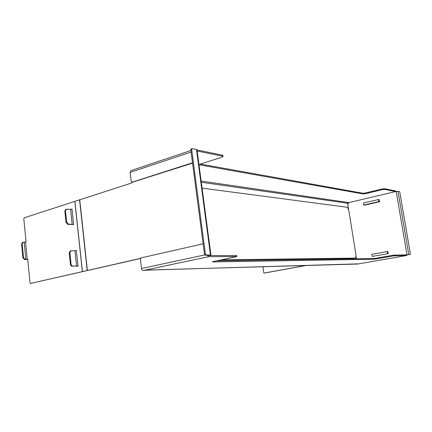 <?xml version="1.0" encoding="UTF-8"?>
<svg xmlns="http://www.w3.org/2000/svg" width="432" height="432" viewBox="0 0 432 432"><rect width="100%" height="100%" fill="white"/><g stroke="black" fill="none" stroke-linecap="round" stroke-linejoin="round"><path stroke-width="0.65" d="M210.46 255.01L206.231 255.02L205.373 253.886L191.668 149.537L192.013 148.613L196.495 149.483L210.46 255.01L210.935 255.069L209.196 255.566M140.492 258.509L30.58 283.408L29.997 282.631L27.729 259.178L25.175 259.47L23.512 257.688L22.928 257.839L24.592 259.616L27.745 259.362M132.262 182.277L131.35 183.092L24.295 217.766L23.825 218.813L26.055 241.898L22.583 242.374L21.611 244.069L22.928 257.839M30.65 283.403L140.535 258.395M77.717 265.918L72.166 266.231C71.226 266.134 70.648 265.507 70.432 264.341L69.223 252.839L70.254 250.97L70.891 250.803L69.865 252.677L71.069 264.19C71.285 265.351 71.869 265.982 72.808 266.08L78.03 266.144L76.351 250.322L75.967 250.706L70.891 250.803M66.371 209.169L65.745 209.369L64.843 211.091L66.031 222.41L67.759 224.37L73.602 224.516L71.95 208.948L70.6 209.39L66.371 209.169L65.475 210.897L66.663 222.221L68.391 224.186L73.332 224.305M236.682 255.56L208.505 255.571L209.363 255.199M140.546 258.368L140.276 258.395M21.611 244.069L22.189 243.907L23.161 242.217M22.189 243.907L23.512 257.688M191.381 148.889L190.809 149.828L204.482 254.081L205.34 255.209L210.082 255.382M196.495 149.483L197.003 149.818M221.686 259.826L354.904 258.12C355.806 257.753 356.119 256.473 355.855 254.275L348.932 211.183C348.467 208.883 347.695 207.554 346.621 207.187L202.073 188.12M354.429 258.196L220.973 259.972M132.354 182.234L192.553 163.123M132.818 182.293L132.079 182.201L192.505 162.788M132.079 182.201L131.225 181.435L130.151 172.39L191.095 152.032M204.822 254.912L141.545 268.461L140.438 259.103L141.07 257.893L203.132 243.81M373.804 259.222L376.099 258.93L375.986 258.25L373.696 258.541L373.804 259.222L212.852 261.932L212.814 261.652M216.664 260.858L373.696 258.541M363.107 193.941L365.375 193.698L365.267 193.034L362.999 193.277L363.107 193.941L199.994 164.948L199.897 164.219M200.335 164.052L362.999 193.277M222.939 155.525L222.415 155.18L222.55 156.19L223.063 156.454L222.053 157.167L200.362 164.047L199.438 164.689L199.994 164.948M207.139 255.204L208.651 256.689L236.822 256.581L213.295 261.544L212.317 261.878L212.852 261.932M222.415 155.18L197.014 149.931M222.55 156.19L197.154 151M365.267 193.034L382.336 188.935L382.45 189.605L384.745 189.362L384.631 188.687L382.336 188.935M396.144 191.441L395.712 190.976L384.631 188.687M141.545 268.461C141.788 269.719 142.36 270.4 143.262 270.497L147.496 270.043L357.745 264.028M406.631 254.826L393.455 255.166L393.574 255.857L406.739 255.496L407.025 254.756M393.574 255.857L376.099 258.93M375.986 258.25L393.455 255.166M395.572 191.576L384.745 189.362M382.45 189.605L365.375 193.698M190.895 150.498L130.928 170.635L130.151 172.39M348.597 209.801L347.544 203.234L348.478 202.435L347.717 202.651M347.593 202.846L348.068 203.067M355.963 255.663L356.465 258.795M357.88 263.86L147.161 270.124M146.81 270.086L147.328 270.032M208.505 255.571L207.938 255.204M387.493 253.665L387.142 251.564L387.925 251.57L388.276 253.67L372.168 256.408L388.276 253.67M387.142 251.564L371.833 254.335L372.168 256.408M378.81 201.598L378.47 199.535L363.431 203.013L363.76 205.043L378.81 201.598L379.609 201.728L364.586 205.162L363.76 205.043M378.47 199.535L379.264 199.67L379.609 201.728M406.345 254.831L406.987 254.718L396.198 191.43L348.732 202.635L347.787 204.152L348.462 208.969M356.557 258.795L356.206 257.186M262.872 266.69L263.704 272.543L264.211 273.046L306.277 265.405M306.585 265.394L264.595 273.024M396.198 191.43L399.47 191.549L399.832 192.251L410.373 253.827L410.243 254.491L406.593 254.831M410.243 254.491L407.236 254.718M410.26 254.486L409.633 254.594M82.355 271.701L74.844 201.587M25.542 242.044L27.211 259.319M87.367 270.378L79.726 199.643M25.866 259.47L24.197 242.19M24.592 259.616L25.175 259.47M205.373 253.886L204.482 254.081M205.34 255.209L206.231 255.02M190.809 149.828L191.668 149.537M72.187 224.365L70.6 209.39M76.604 266.009L74.99 250.787M87.199 270.421L79.558 199.703M82.436 271.679L74.925 201.555M72.166 266.231L72.808 266.08M70.432 264.341L71.069 264.19M69.223 252.839L69.865 252.677M64.843 211.091L65.475 210.897M66.031 222.41L66.663 222.221M67.759 224.37L68.391 224.186M354.197 258.239L354.785 258.131M236.18 255.469L236.326 256.522M208.651 256.689L143.262 270.497M406.712 255.496L357.68 264.038M395.89 255.56L395.771 254.869M201.134 181.051L348.019 202.473M347.857 202.883L348.446 202.748M347.544 203.234L201.296 182.245M408.769 254.491L397.964 191.236M191.155 148.9L192.013 148.613M30.58 283.408L31.336 283.376M210.935 255.069L196.992 149.737M354.316 258.228L354.904 258.12M132.554 182.315L131.868 182.228M223.063 156.454L222.928 155.444M236.822 256.581L236.677 255.528M357.712 264.033L406.739 255.496"/></g></svg>
